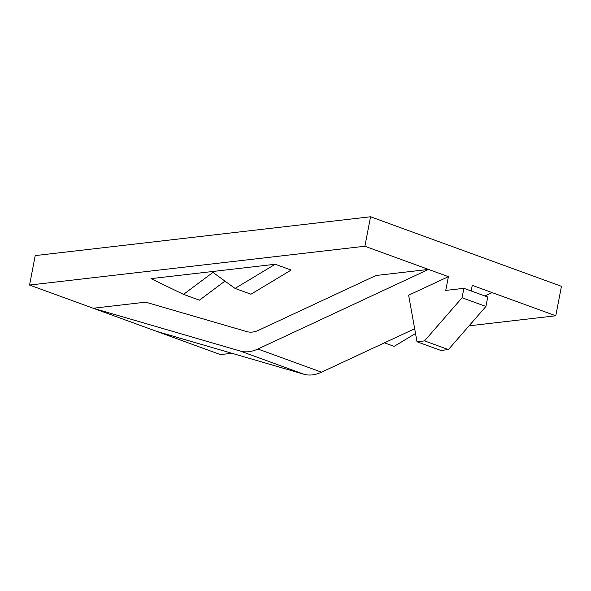 <?xml version="1.0" encoding="UTF-8"?>
<svg xmlns="http://www.w3.org/2000/svg" width="591" height="591" viewBox="0 0 591 591"><rect width="100%" height="100%" fill="white"/><g stroke="black" fill="none" stroke-linecap="round" stroke-linejoin="round"><path stroke-width="0.89" d="M145.667 302.164L246.861 331.617A41.067 23.234 110 0 0 258.614 330.258L376.024 275.502L428.512 269.422L257.883 349.008A61.597 34.854 110 0 1 240.249 351.047L93.179 308.243L145.667 302.164M471.175 290.979L472.261 285.357L492.148 292.604L484.908 295.98M414.668 328.736L321.511 372.182A61.597 34.854 110 0 1 303.877 374.229L156.814 331.425L29.55 285.061L364.883 246.24L370.557 216.771L35.224 255.593L29.55 285.061M364.883 246.24L448.399 276.669L408.632 295.212L417.01 341.768L440.871 350.456L448.392 349.584L485.928 306.448L487.745 297.014L463.883 288.319L445.747 290.417L448.399 276.669M235.041 288.415L275.221 264.258L151.023 278.634L183.52 294.384L212.945 272.399L235.041 288.415L250.953 294.215L291.134 270.05L275.221 264.258M183.52 294.384L199.426 300.176L224.949 281.102M231.894 353.278L220.443 354.6L156.814 331.425M469.077 325.818L555.776 315.779L492.148 292.604M555.776 315.779L561.45 286.31L370.557 216.771M384.438 342.839L394.123 346.363L415.525 333.501M463.883 288.319L462.066 297.753L485.928 306.448M462.066 297.753L424.53 340.896L417.01 341.768M424.53 340.896L448.392 349.584M257.883 349.008L321.511 372.182M240.249 351.047L303.877 374.229"/></g></svg>
